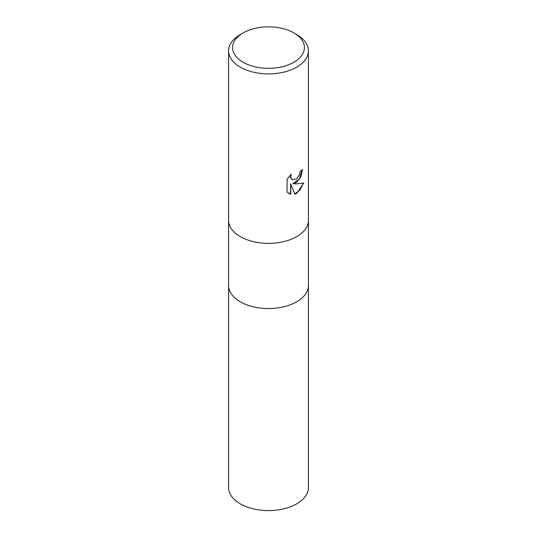 <?xml version="1.0" encoding="UTF-8"?>
<svg xmlns="http://www.w3.org/2000/svg" width="537" height="537" viewBox="0 0 537 537"><rect width="100%" height="100%" fill="white"/><g stroke="black" fill="none" stroke-linecap="round" stroke-linejoin="round"><path stroke-width="0.81" d="M228.587 220.311A39.913 23.044 180 0 0 253.222 241.603A39.913 23.044 180 0 0 296.726 236.609A39.913 23.044 180 0 0 308.413 220.311A39.913 23.044 180 0 1 296.726 236.609A39.913 23.044 180 0 1 253.229 241.603A39.913 23.044 180 0 1 228.587 220.311L228.587 50.847A39.913 23.044 180 0 1 240.274 34.556L243.1 32.925A35.925 20.742 180 0 1 293.9 32.925A35.925 20.742 180 0 1 293.9 62.252A35.925 20.742 180 0 1 243.1 62.252A35.925 20.742 180 0 1 243.1 32.925L240.274 34.556M228.587 285.496A39.913 23.044 180 0 0 253.229 306.781A39.913 23.044 180 0 0 296.726 301.787A39.913 23.044 180 0 0 308.413 285.496A39.913 23.044 180 0 1 296.726 301.787A39.913 23.044 180 0 1 253.229 306.781A39.913 23.044 180 0 1 228.587 285.496L228.587 220.385M296.726 182.291L292.9 183.728L296.726 183.835L303.835 183.03L296.726 193.38L294.847 194.172L290.705 183.842L290.705 194.26L287.06 192.118L287.06 179.264L291.262 174.069L290.692 176.619L291.604 179.163L292.242 179.667L296.726 178.841L299.606 174.23L300.029 171.565A39.913 23.044 0 0 0 302.459 169.544L300.988 176.532L296.726 182.291M293.9 32.925L296.726 34.556A39.913 23.044 180 0 1 308.413 50.847A39.913 23.044 180 0 1 296.726 67.145A39.913 23.044 180 0 1 253.222 72.139A39.913 23.044 180 0 1 228.587 50.847M302.163 169.813L299.418 178.861L292.9 183.735M294.759 193.951L300.049 190.024L303.459 183.13M288.637 193.394L290.416 194.099L290.705 183.842M292.101 179.58L290.51 177.418L290.705 174.619M308.413 285.563L308.413 487.549A39.913 23.044 180 0 1 296.726 503.84A39.913 23.044 180 0 1 253.222 508.841A39.913 23.044 180 0 1 228.587 487.549L228.587 285.563M308.413 220.311L308.413 50.847M308.413 285.496L308.413 220.385"/></g></svg>
